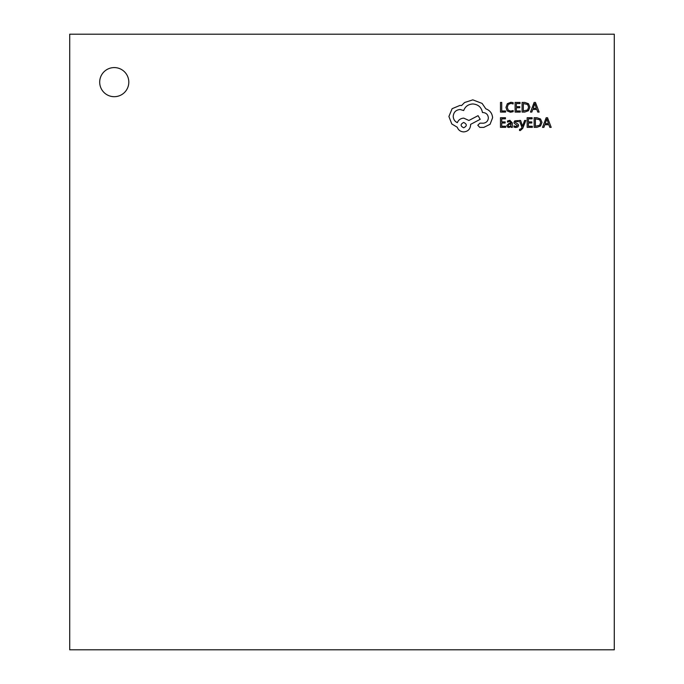 <?xml version="1.0" encoding="UTF-8"?>
<svg xmlns="http://www.w3.org/2000/svg" width="684" height="684" viewBox="0 0 684 684"><rect width="100%" height="100%" fill="white"/><g stroke="black" fill="none" stroke-linecap="round" stroke-linejoin="round"><path stroke-width="1.03" d="M99.693 82.14A14.552 14.552 0 0 0 114.254 96.692A14.552 14.552 0 0 0 128.806 82.14A14.552 14.552 0 0 0 114.254 67.579A14.552 14.552 0 0 0 99.693 82.14M614.283 649.8L614.283 34.2L69.717 34.2L69.717 649.8L614.283 649.8M505.561 112.073L505.561 110.97L501.723 110.97L501.723 102.438L500.483 102.438L500.483 112.073L505.561 112.073M510.495 112.236L513.162 111.672L513.162 110.483L510.674 111.124L508.203 110.115L507.254 107.362L508.272 104.472L510.897 103.404L513.162 103.968L513.162 102.668L510.88 102.275L507.34 103.694L505.955 107.439L507.186 110.919L510.495 112.236M520.268 112.073L520.268 110.97L516.334 110.97L516.334 107.73L519.78 107.73L519.78 106.627L516.334 106.627L516.334 103.549L520.054 103.549L520.054 102.438L515.095 102.438L515.095 112.073L520.268 112.073M522.089 112.073L524.739 112.073L528.476 110.722L529.929 107.131L528.476 103.712L524.842 102.438L522.089 102.438L522.089 112.073M523.337 103.549L523.337 110.97L527.595 109.97L528.621 107.166L527.569 104.455L523.337 103.549M539.129 112.073L535.461 102.438L534.136 102.438L530.468 112.073L531.836 112.073L532.768 109.44L536.778 109.44L537.761 112.073L539.129 112.073M533.161 108.346L536.393 108.346L534.785 103.669L533.161 108.346M505.664 127.352L505.664 126.249L501.723 126.249L501.723 123.009L505.168 123.009L505.168 121.906L501.723 121.906L501.723 118.828L505.442 118.828L505.442 117.716L500.483 117.716L500.483 127.352L505.664 127.352M509.854 120.316L507.485 120.957L507.485 122.128L509.742 121.29L511.136 122.975L509.093 123.265L506.818 125.505L507.408 126.968L508.999 127.515L511.102 126.283L511.136 127.352L512.342 127.352L512.342 122.923L509.854 120.316M508.357 124.539L508.392 126.215L509.306 126.523L510.615 125.959L511.136 123.898L508.357 124.539M515.958 126.523L513.975 125.865L513.975 127.104L515.839 127.515L517.848 126.968L518.617 125.48L518.216 124.343L515.223 122.222L516.54 121.29L518.292 121.786L518.292 120.615L514.753 120.863L513.983 122.325L514.325 123.411L517.386 125.6L515.958 126.523M525.851 120.469L524.602 120.469L522.576 126.207L520.601 120.469L519.25 120.469L521.943 127.335L521.422 128.583L519.498 129.413L519.498 130.49L520.276 130.593L522.73 128.387L525.851 120.469M532.332 127.352L532.332 126.249L528.399 126.249L528.399 123.009L531.836 123.009L531.836 121.906L528.399 121.906L528.399 118.828L532.109 118.828L532.109 117.716L527.15 117.716L527.15 127.352L532.332 127.352M534.153 127.352L536.803 127.352L540.54 126.001L541.993 122.41L540.54 118.99L536.897 117.716L534.153 117.716L534.153 127.352M535.392 118.828L535.392 126.249L539.659 125.249L540.685 122.445L539.625 119.734L535.392 118.828M551.193 127.352L547.525 117.716L546.191 117.716L542.523 127.352L543.9 127.352L544.823 124.719L548.833 124.719L549.816 127.352L551.193 127.352M545.216 123.624L548.448 123.624L546.849 118.948L545.216 123.624M492.591 117.793C492.249 113.364 489.992 110.38 485.811 108.824L482.117 103.421L472.806 99.855L464.59 102.523L461.572 105.541L459.999 105.404L452.124 108.688L448.909 116.494L451.782 123.958L457.263 127.241C458.365 130.165 460.537 131.721 463.769 131.901C467.933 131.499 470.216 129.216 470.609 125.052L470.609 124.368L480.202 119.307L478.073 115.673L468.899 120.469L463.769 118.135C460.631 118.341 458.485 119.854 457.331 122.658C454.757 121.41 453.389 119.315 453.218 116.357C453.62 112.193 455.903 109.91 460.067 109.508L463.701 110.534C465.248 106.43 468.309 104.242 472.875 103.968C478.261 104.421 481.451 107.277 482.459 112.527L483.007 112.527C486.256 112.834 488.043 114.613 488.35 117.862C488.111 120.948 486.461 122.727 483.417 123.205L479.929 123.137L477.8 125.257L479.792 127.386L483.827 127.386L490.06 124.3L492.591 117.793M463.701 127.797C467.146 125.993 467.146 124.214 463.701 122.453C460.264 124.232 460.264 126.01 463.701 127.797"/></g></svg>
